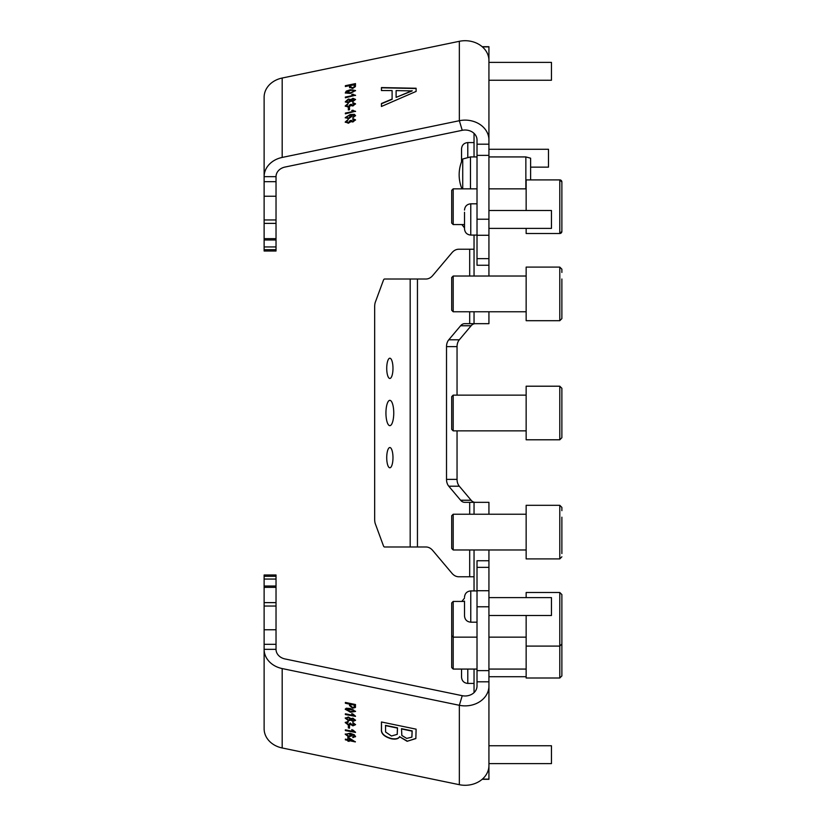 <?xml version="1.0" encoding="UTF-8"?>
<svg xmlns="http://www.w3.org/2000/svg" width="826" height="826" viewBox="0 0 826 826"><rect width="100%" height="100%" fill="white"/><g stroke="black" fill="none" stroke-linecap="round" stroke-linejoin="round"><path stroke-width="1.24" d="M355.49 111.262L345.371 113.833L345.371 113.09L353.26 111.458L351.762 110.426L355.49 111.262M349.522 109.703L348.355 109.951L348.355 107.793L349.522 107.556L349.522 109.703M346.414 105.718L348.427 106.451L350.172 104.52L351.339 104.355L352.878 105.232L354.323 104.045L352.764 103.395L352.898 102.62L355.49 103.777L352.919 105.965L350.916 105.583L348.417 107.194L345.247 105.934L348.097 103.549L346.486 106.058M345.299 106.296L348.169 103.787M346.486 105.965L348.5 106.688L350.379 105.212L350.172 104.52M351.401 104.706L352.95 105.47L354.313 103.983M345.34 102.021L348.355 99.037L350.926 99.605L352.939 98.315L355.49 99.409L352.909 101.588L350.926 101.133L348.314 102.754L345.299 101.908M349.522 85.656L345.371 86.513L345.371 85.697L355.49 83.602L355.397 86.606L352.578 88.516L349.522 87.071L349.522 85.656L349.605 87.69M264.124 219.964L276.029 219.964L276.029 223.381L264.124 223.381L264.124 97.251A23.82 19.803 180 0 1 282.182 78.026L459.349 41.3L459.349 120.71A23.82 19.803 0 0 1 488.93 139.924L488.93 235.276L477.015 235.276L477.015 219.22L488.93 219.22M264.124 181.668L276.029 181.668L276.029 176.65L264.124 176.65A23.82 19.803 0 0 1 282.182 157.436L459.349 120.71L462.23 130.312A11.915 9.902 0 0 1 477.015 139.924L477.015 144.199L488.93 144.199M392.102 90.581L381.436 90.54L381.436 87.566L416.108 88.258L416.108 91.418L381.436 106.482L381.436 103.518L392.102 99.048L392.102 90.581L392.102 99.048M345.33 93.07L346.218 91.139L350.358 89.714L355.49 90.509L350.358 93.431L345.289 92.956M355.49 95.227L345.371 97.798L345.371 97.055L353.26 95.424L351.762 94.401L355.49 95.227M354.344 114.318L355.49 115.557L352.898 117.767L354.024 115.186L350.658 115.186L351.99 116.321L348.706 118.707L345.247 117.602L350.11 114.556L354.344 114.318L355.562 115.795M352.919 117.757L354.395 115.991L354.024 115.186M345.289 117.912L350.11 114.556M346.414 121.752L348.427 122.475L350.172 120.555L351.339 120.389L352.878 121.257L354.323 120.08L352.764 119.429L352.898 118.655L355.49 119.811L352.919 121.99L350.916 121.618L348.417 123.229L345.247 121.969L348.097 119.574L346.486 122.093M345.299 122.331L348.169 119.822M346.486 122L348.5 122.723L350.379 121.246L350.172 120.555M351.401 120.741L352.95 121.505L354.313 120.018M276.029 176.65A11.915 9.902 0 0 1 285.063 167.038L462.23 130.312M276.029 219.964L276.029 196.237L264.124 196.237M276.029 223.381L276.029 251.021L264.124 251.021L264.124 249.7L276.029 249.7M264.124 223.381L264.124 238.662L276.029 238.662M276.029 239.984L264.124 239.984L264.124 249.7M264.124 239.984L264.124 238.662M264.124 102.259L264.124 107.556M276.029 181.668L276.029 196.237M488.93 258.631L488.93 265.249L477.015 265.249L477.015 258.631L488.93 258.631L488.93 235.276M477.015 258.631L477.015 235.276M488.93 155.371L477.015 155.371L477.015 219.22M482.157 46.69L488.93 46.69L488.93 64.789M459.349 41.3A23.82 19.803 180 0 1 488.93 60.515L488.93 139.924M477.015 155.371L477.015 144.199M381.509 90.54L381.436 87.566M381.509 87.804L416.108 88.496M381.509 106.451L381.436 103.518M381.509 103.756L392.174 99.285M396.108 97.375L412.174 90.912L396.108 90.602L396.108 97.375L412.112 90.664M345.444 86.503L345.371 85.697M345.444 85.945L355.49 83.86M350.761 87.05L352.609 87.948L354.302 86.967L354.395 84.902L350.689 85.419L350.782 87.329M354.302 86.967L354.323 84.665M352.609 87.948L354.23 86.73M350.689 86.813L352.537 87.701M345.32 92.873L346.218 91.139M346.29 91.376L350.358 89.714M350.43 89.951L355.562 90.746M346.486 92.626L350.441 92.925L354.395 90.984L353.631 90.117L350.369 90.457L346.486 92.657M350.441 92.925L354.323 90.746L353.631 90.117M346.414 92.388L350.369 92.688M345.444 97.788L345.371 97.055M345.444 97.303L353.26 95.424M351.959 94.608L352.96 94.154M353.032 94.391L355.562 95.465M345.32 101.784L348.355 99.037M348.427 99.275L350.926 99.605M350.998 99.843L352.939 98.315M353.012 98.552L355.562 99.647M346.486 101.546L348.407 102.248L350.296 100.38M346.486 101.65L348.335 102.011L350.348 100.493M351.546 100.493L352.939 101.092L354.313 99.585M351.546 100.576L352.867 100.844L354.364 99.688M354.395 99.894L352.929 99.058L351.473 100.256M350.379 100.71L348.376 99.781L346.414 101.299M350.348 105.016L351.339 104.603M352.878 103.384L352.898 102.62M352.97 102.868L355.562 104.024M348.427 109.93L348.355 107.793M348.427 108.041L349.522 107.814M345.444 113.823L345.371 113.09M345.444 113.327L353.26 111.458M351.959 110.643L352.96 110.178M353.032 110.426L355.562 111.5M354.395 115.991L354.096 115.423L354.395 115.991M352.062 116.559L350.658 115.186M350.183 114.804L354.416 114.556M346.486 117.54L348.737 118.221L350.813 116.27M346.486 117.622L348.665 117.973L350.864 116.394M350.895 116.6L348.727 115.588L346.414 117.302M350.348 121.05L351.339 120.637M352.878 119.419L352.898 118.655M352.97 118.903L355.562 120.059M355.49 736.493L352.898 737.628L352.764 736.854L354.323 736.203L354.024 735.512L350.658 734.118L351.99 735.801L348.706 736.833L345.247 734.283L350.11 733.261L354.344 734.768L355.448 736.823M353.807 736.802L354.024 735.512M352.062 735.563L348.779 736.596L345.289 733.942M355.49 716.163L345.371 714.542L345.371 713.798L353.26 715.43L351.762 713.788L352.96 714.036L355.49 716.163M355.562 711.207L350.43 711.991L345.247 709.317L346.218 708.223L350.358 708.522L355.49 711.444L350.358 712.239L345.289 708.987M391.369 738.795C384.276 736.74 380.972 733.622 381.436 729.43L381.436 721.976L416.108 729.162L415.85 738.558L407.125 741.294L399.66 736.771C398.411 738.878 395.654 739.559 391.369 738.795L391.441 738.558C384.348 736.503 381.044 733.374 381.509 729.182L381.436 729.43M264.124 644.332L264.124 629.763L276.029 629.763L276.029 644.332L264.124 644.332L264.124 649.35A23.82 19.803 180 0 0 282.182 668.564L459.349 705.29L459.349 784.7A23.82 19.803 -0 0 0 488.93 765.485L488.93 681.801L477.015 681.801L477.015 670.629L488.93 670.629L488.93 681.801M477.015 681.801L477.015 686.076A11.915 9.902 180 0 1 462.23 695.688L285.063 658.962A11.915 9.902 180 0 1 276.029 649.35L264.124 649.35L264.124 728.749A23.82 19.803 -0 0 0 282.182 747.974L459.349 784.7M349.522 704.124L345.371 703.256L345.371 702.441L355.49 704.537L355.397 707.5L352.578 708.243L349.522 705.538L349.594 703.876L345.371 703.256M355.49 706.664L355.407 707.469M355.562 720.096L352.981 721.212L350.998 719.942L348.386 720.478L345.247 718.228L348.355 717.02L350.926 718.651L352.939 718.186L355.49 720.344L352.909 721.449L350.926 720.179L348.314 720.716L345.299 717.856M355.562 724.474L352.991 725.589L350.988 724.381L348.489 724.949L345.247 722.626L348.097 721.418L348.231 722.182L346.414 722.895L348.427 724.454L350.172 723.246L352.878 725.073L354.323 724.495L352.764 723.204L352.898 722.482L355.49 724.712L352.919 725.827L350.916 724.619L348.417 725.197L345.289 722.285M350.307 723.834L350.245 723.008M354.323 724.547L352.764 723.204M349.522 728.171L348.355 727.923L348.355 725.775L349.522 726.013L349.522 728.171M355.49 732.197L345.371 730.576L345.371 729.833L353.26 731.464L351.762 729.823L352.96 730.07L355.49 732.197M347.839 740.364L345.371 739.859L345.371 739.115L347.839 739.621L347.839 737.102L355.356 741.924L349.14 740.633L349.14 741.376L347.839 741.108L347.911 740.127L345.371 739.859M276.029 579.057L276.029 576.3L264.124 576.3L264.124 586.016L276.029 586.016L276.029 579.057L264.124 579.057M264.124 629.763L264.124 586.016M264.124 602.619L276.029 602.619L276.029 587.338L264.124 587.338M276.029 629.763L276.029 606.036L264.124 606.036M264.124 576.3L264.124 574.979L276.029 574.979L276.029 576.3M276.029 644.332L276.029 649.35M276.029 602.619L276.029 606.036M276.029 586.016L276.029 587.338M477.015 567.369L477.015 560.751L488.93 560.751L488.93 567.369L477.015 567.369L477.015 590.724L488.93 590.724L488.93 670.629M488.93 567.369L488.93 590.724M488.93 761.211L488.93 779.31L482.157 779.31M488.93 606.78L477.015 606.78L477.015 670.629M477.015 606.78L477.015 590.724M488.93 686.076L488.93 686.076A23.82 19.803 180 0 1 459.349 705.29L462.23 695.688M381.509 729.182L381.509 721.986M415.891 738.434L407.125 741.294M407.197 741.056L399.66 736.771M399.732 736.534C398.483 738.64 395.716 739.311 391.441 738.558M397.244 734.231L397.512 727.851L385.515 725.362L385.608 732.032L391.441 736.007L397.213 734.355L397.44 728.088L385.443 725.6M411.895 737.019L412.174 730.896L401.508 728.677L401.849 735.481L406.691 738.413L411.864 737.143L412.112 731.134L401.436 728.924M345.444 703.019L345.444 702.461M355.469 707.262L352.578 708.243M352.65 708.006L349.522 705.538M349.594 705.301L349.594 703.876M354.23 707.149L354.395 704.877L350.761 704.124L350.689 705.755L352.537 707.417L354.23 707.149L354.323 705.115L350.689 704.361M354.323 711.227L353.704 710.04L350.441 709.028L346.486 709.317M353.704 710.04L346.486 709.297M354.395 710.949L353.631 710.277M346.414 709.565L350.369 711.496L354.375 711.114M355.49 716.379L345.371 714.542M351.835 713.55L353.26 715.43M350.296 719.363L348.448 717.526L346.486 718.238M350.379 719.023L348.376 717.763L346.486 718.155M354.323 720.169L353.001 718.692L351.546 719.281M354.395 719.869L352.929 718.93L351.546 719.198M351.473 719.518L352.867 720.695L354.364 720.055M346.414 718.475L348.335 719.983L350.348 719.24M348.304 721.945L346.486 722.657M349.522 727.913L348.355 727.923M348.427 727.685L348.427 725.786M355.49 732.414L345.371 730.576M351.835 729.585L353.26 731.464M355.562 736.255L352.898 737.628M352.97 737.391L352.878 736.864M353.879 736.565L354.395 735.966L353.879 736.565M354.096 735.264L350.658 734.118M350.813 735.47L348.799 733.478L346.486 734.231M350.895 735.119L348.727 733.725L346.486 734.138M346.414 734.469L348.665 736.08L350.864 735.346M347.911 737.112L347.839 739.621M355.356 741.665L349.14 740.633M349.14 741.118L347.839 741.108M347.911 740.87L347.911 740.127M352.774 740.643L349.212 738.041L349.14 739.889L352.774 740.643L349.14 738.279M464.511 601.101L464.511 615.928L464.511 601.101M488.93 615.484L551.458 615.484L551.458 597.611L488.93 597.611M488.93 763.616L551.458 763.616L551.458 745.754L488.93 745.754M464.511 212.282L464.511 228.833L464.511 212.282M488.93 228.389L551.458 228.389L551.458 210.516L488.93 210.516M488.93 80.246L551.458 80.246L551.458 62.384L488.93 62.384M561.876 215.349L561.876 231.425A2.086 2.086 -0 0 1 559.791 233.5L559.791 179.903A2.086 2.086 180 0 1 561.876 181.988L561.876 231.425L559.791 233.5L561.876 231.425M451.708 223.082L451.708 190.331L453.195 188.844L453.195 224.569L451.708 223.082L453.195 224.569L464.511 224.569M559.791 233.5L526.152 233.5L526.152 228.389M526.152 210.516L526.152 179.903L559.791 179.903L561.876 181.988L559.791 179.903M453.195 311.763L451.708 310.277L451.708 277.515L453.195 276.029L453.195 311.763L526.152 311.763M561.876 308.81L561.876 293.953M561.876 278.981L561.876 318.609L559.791 320.695L559.791 267.097L561.876 269.183L561.876 272.456M561.876 318.609L559.791 320.695L526.152 320.695L526.152 267.097L559.791 267.097L526.152 267.097M451.708 429.375L453.195 430.862L451.708 429.375L451.708 396.625L453.195 395.138L453.195 430.862L526.152 430.862M561.876 388.282L561.876 437.718L559.791 439.793L559.791 386.207L561.876 388.282L559.791 386.207L526.152 386.207L526.152 439.793L559.791 439.793L561.876 437.718M561.876 430.191L561.876 404.451M453.195 549.971L451.708 548.485L451.708 515.723L453.195 514.237L453.195 549.971L526.152 549.971M561.876 517.19L561.876 553.544M526.152 505.305L559.791 505.305L559.791 558.903L526.152 558.903L526.152 505.305L559.791 505.305L561.876 507.391L561.876 510.664M561.876 532.161L561.876 517.241M453.195 669.07L451.708 667.584L451.708 602.918L453.195 601.431L453.195 669.07L477.015 669.07M526.152 597.611L526.152 592.5L559.791 592.5L561.876 594.575L561.876 644.012L559.791 646.097L559.791 592.5L561.876 594.575L561.876 610.744M526.152 646.097L559.791 646.097L559.791 678.001L526.152 678.001L526.152 615.484M559.791 678.001L561.876 675.926L561.876 627.936M561.876 675.926L561.876 666.117M462.725 188.844L462.725 159.005A36.685 36.685 0 0 0 461.951 188.844M470.469 188.844L470.469 156.93L462.725 159.005M525.852 188.844L525.852 156.93L488.93 156.93M530.612 179.903L530.612 158.2L525.852 156.93M474.041 156.93L474.041 133.368M474.041 692.632L474.041 669.07M385.938 413A12.658 3.913 90 0 1 389.851 400.342A12.658 3.913 90 0 1 393.754 413A12.658 3.913 90 0 1 389.851 425.658A12.658 3.913 90 0 1 385.938 413M386.723 368.334A10.129 3.128 90 0 1 389.851 358.216A10.129 3.128 90 0 1 392.98 368.334A10.129 3.128 90 0 1 389.851 378.463A10.129 3.128 90 0 1 386.723 368.334M386.723 457.666A10.129 3.128 90 0 1 389.851 447.537A10.129 3.128 90 0 1 392.98 457.666A10.129 3.128 90 0 1 389.851 467.784A10.129 3.128 90 0 1 386.723 457.666M469.684 514.237L469.684 502.332L464.666 502.332A8.931 6.319 90 0 1 460.609 500.236L448.776 486.204A8.931 6.319 90 0 1 446.515 479.359L446.515 346.641A8.931 6.319 90 0 1 448.776 339.796L460.609 325.764A8.931 6.319 90 0 1 464.666 323.668L469.684 323.668L469.684 311.763M475.198 323.668A8.931 6.319 -90 0 0 471.13 325.764L460.609 325.764M448.776 339.796L459.308 339.796L471.13 325.764M459.308 339.796A8.931 6.319 -90 0 0 457.046 346.641L446.515 346.641M446.515 479.359L457.046 479.359L457.046 430.862M457.046 395.138L457.046 346.641M457.046 479.359A8.931 6.319 -90 0 0 459.308 486.204L448.776 486.204M460.609 500.236L471.13 500.236L459.308 486.204M471.13 500.236A8.931 6.319 -90 0 0 475.198 502.332M410.181 546.988L410.181 279.012L384.534 279.012A5.958 1.838 -90 0 0 383.357 280.406L375.324 302.213A5.958 1.838 -90 0 0 374.663 306.766L374.663 519.234A5.958 1.838 -90 0 0 375.324 523.787L383.357 545.594A5.958 1.838 -90 0 0 384.534 546.988L425.968 546.988A14.889 10.531 90 0 1 432.731 550.477L451.956 573.285A14.889 10.531 -90 0 0 458.719 576.765L469.684 576.765L469.684 549.971M469.684 276.029L469.684 249.235L458.719 249.235A14.889 10.531 -90 0 0 451.956 252.715L432.731 275.523A14.889 10.531 90 0 1 425.968 279.012L410.181 279.012M474.041 576.765L469.684 576.765M469.684 502.332L488.93 502.332L488.93 514.237M469.684 249.235L474.041 249.235M488.93 311.763L488.93 323.668L469.684 323.668M488.93 276.029L488.93 265.249M474.041 276.029L474.041 235.08M474.041 323.668L474.041 311.763M474.041 590.92L474.041 549.971M488.93 560.751L488.93 549.971M474.041 514.237L474.041 502.332M474.041 142.578L467.784 142.578C463.985 142.95 461.91 145.035 461.538 148.835L461.538 161.793M548.485 167.131L548.485 149.279L488.93 149.279M461.538 669.07L461.538 677.165L461.538 669.07M282.182 78.026L282.182 157.436M264.124 246.943L276.029 246.943M488.93 46.865L482.374 46.865M282.182 668.564L282.182 747.974M482.374 779.135L488.93 779.135M477.015 590.92L470.768 590.92L470.768 622.184C466.969 621.813 464.883 619.727 464.511 615.928M477.015 203.816L470.768 203.816L470.768 235.08C466.969 234.708 464.883 232.633 464.511 228.833M417.45 546.988L417.45 279.012M467.784 142.599L467.784 157.642M467.784 669.07L467.784 683.422C463.985 683.05 461.91 680.965 461.538 677.165M477.015 622.184L470.768 622.184M470.768 590.92C466.969 591.292 464.883 593.367 464.511 597.167M477.015 235.08L470.768 235.08M470.768 203.816C466.969 204.187 464.883 206.273 464.511 210.072M526.152 188.844L488.93 188.844M477.015 188.844L453.195 188.844L451.708 190.331M526.152 276.029L453.195 276.029L526.152 276.029M526.152 395.138L453.195 395.138L526.152 395.138M526.152 514.237L453.195 514.237L526.152 514.237M559.791 558.903L561.876 556.817L559.791 558.903M464.511 601.431L453.195 601.431M526.152 637.156L488.93 637.156M477.015 637.156L453.195 637.156L451.708 635.669M526.152 669.07L488.93 669.07M559.791 592.5L526.152 592.5M559.791 505.305L561.876 507.391M559.791 386.207L526.152 386.207M451.708 396.625L453.195 395.138M559.791 267.097L561.876 269.183M477.015 156.93L470.469 156.93M548.485 167.141L530.612 167.141M464.511 227.883L461.868 224.569M474.041 683.422L467.784 683.422M526.152 676.721L488.93 676.721M464.511 598.117L461.868 601.431"/></g></svg>
